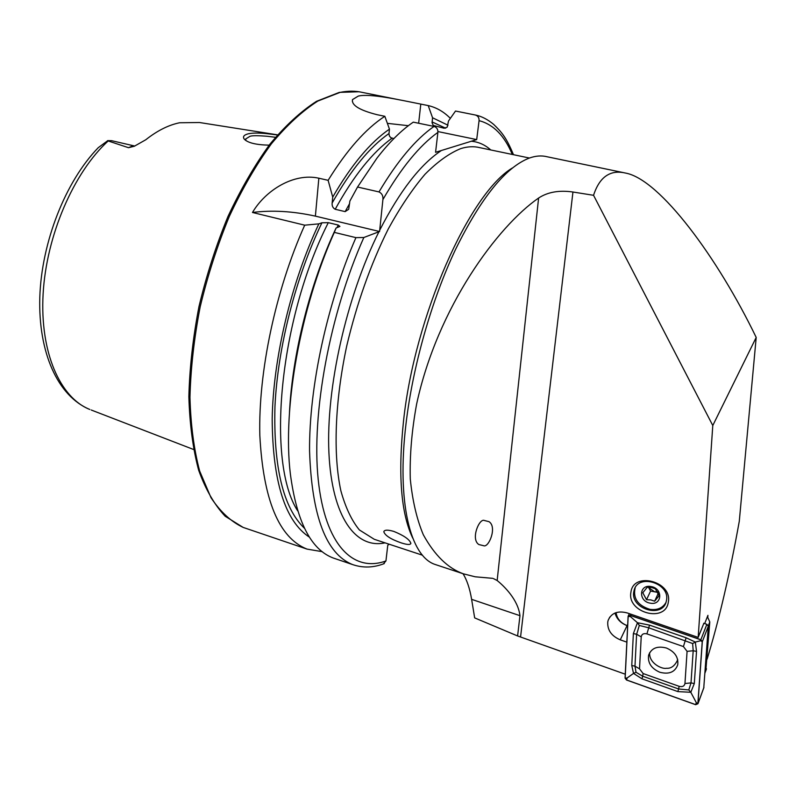 <?xml version="1.0" encoding="UTF-8"?>
<svg xmlns="http://www.w3.org/2000/svg" width="796" height="796" viewBox="0 0 796 796"><rect width="100%" height="100%" fill="white"/><g stroke="black" fill="none" stroke-linecap="round" stroke-linejoin="round"><path stroke-width="1.19" d="M269.147 145.161C256.123 144.882 247.825 142.862 244.243 139.121C242.531 136.713 243.884 134.942 248.312 133.788C252.829 132.872 258.939 132.823 266.64 133.638L277.436 134.962M275.466 137.28L266.879 136.235C257.655 135.519 252.024 135.539 249.984 136.315L245.715 138.952L245.845 140.524M401.154 542.862C390.796 539.23 385.015 535.519 383.801 531.728C384.478 529.768 387.811 529.668 393.801 531.41C404 535.569 409.701 539.559 410.885 543.389C410.368 544.971 407.124 544.792 401.154 542.862M483.55 545.688C488.654 548.255 497.44 526.962 489.013 521.669L484.465 520.514C479.371 517.768 470.376 539.23 478.884 544.554L483.55 545.688M436.815 565.021L435.024 564.434C410.368 556.404 396.577 502.415 405.99 423.94C412.766 366.25 431.611 300.012 455.611 249.307C481.162 197.557 505.759 167.13 529.38 158.046C535.718 155.807 541.559 155.369 546.922 156.722L623.258 172.583M626.82 642.133L620.263 639.835C611.487 636.044 607.318 630.114 607.756 622.034L608.134 620.373C611.368 612.96 617.726 610.472 627.208 612.93L698.172 637.397L712.788 425.522L593.547 195.299C596.96 184.801 601.885 177.886 608.343 174.563C613.199 171.996 618.99 171.498 625.696 173.09C660.133 179.508 717.982 258.212 756.2 337.434L739.285 521.271C729.743 574.244 719.027 620.193 707.117 659.108M614.99 613.029C616.671 618.95 620.701 623.139 627.079 625.606C620.611 622.999 616.94 618.671 616.084 612.622M633.815 591.667L634.143 590.214C638.103 573.229 670.292 583.269 666.471 600.433L666.272 601.348C662.65 618.8 630.124 608.95 633.815 591.667M630.93 592.204C633.278 571.09 672.799 581.498 668.292 602.254C665.466 623.268 626.651 612.612 630.93 592.204M463.053 573.727C466.963 580.065 469.809 588.602 471.62 599.338L474.665 617.895L517.599 635.954L625.258 674.202M134.783 146.046L111.599 140.683L107.848 140.613L98.296 147.638C65.461 181.448 41.531 242.233 39.8 297.356C38.218 352.28 57.541 396.159 89.829 409.472C60.128 397.811 39.82 352.379 43.113 293.953C46.337 235.606 73.67 172.424 108.196 140.962L107.48 140.703M277.535 134.842L199.488 122.514L179.607 122.763C168.493 125.032 157.21 130.703 145.768 139.768L134.345 146.235L128.494 147.698L108.196 140.962M304.699 225.178L252.481 212.482C265.376 190.443 293.684 172.583 318.848 178.204L328.121 180.324C346.847 150.046 365.752 128.703 384.826 116.296L377.115 114.704C359.513 110.226 351.325 105.181 352.529 99.58L358.329 96.067C370.23 93.291 398.836 99.719 420.805 104.097L428.208 105.579L432.556 117.758L432.069 122.763L433.253 125.42L444.208 128.275L447.262 127.071L448.496 121.002L455.511 111.042L475.401 115.022C477.968 115.858 479.192 117.738 479.073 120.654L476.695 139.589L435.571 152.305L437.9 132.365C438.009 129.29 436.715 127.31 434.029 126.415L413.293 122.146C401.343 130.236 389.214 142.255 376.906 158.215L357.543 187.03L378.995 191.926C381.971 193.398 383.274 195.945 382.906 199.577L379.573 231.517L363.842 237.506L355.921 237.636L334.31 232.382L336.071 228.014L339.922 226.432L338.26 225.059L328.3 222.661L321.922 222.781L318.848 223.855L304.699 225.178C275.496 290.232 258.232 372.12 259.824 435.312C263.237 499.978 278.958 537.907 306.987 549.091L243.188 527.43C231.119 521.718 220.402 511.828 211.03 497.759L199.667 471.063C193.965 449.611 190.732 425.044 189.955 397.363C190.712 368.339 194.124 338.151 200.194 306.778C207.726 275.416 217.427 245.287 229.308 216.412C242.173 188.921 256.193 164.722 271.366 143.817C286.858 125.231 302.351 110.972 317.833 101.062L340.081 92.386C348.021 90.774 355.514 90.804 362.568 92.455L399.144 99.779M322.201 551.668L306.987 549.091M119.281 420.825L132.743 426.019M492.634 578.334L475.162 576.792L463.342 573.817C447.969 568.304 434.636 555.29 423.323 534.773C416.815 519.29 412.467 500.704 410.288 479.003C409.642 455.73 411.741 430.805 416.597 404.209C437.541 306.967 497.858 226.154 538.613 198.025C547.747 192.035 559.19 190.025 572.951 192.015L593.547 195.299M493.391 578.583L497.152 580.513C504.216 586.234 518.067 599.696 519.967 615.686L517.599 635.954M704.679 623.576L707.923 615.338L707.803 617.039M756.2 337.434L712.788 425.522M703.853 623.288L698.172 637.397M309.485 537.22C285.107 521.221 272.68 481.859 272.182 419.114C273.177 358.13 291.107 282.65 318.848 223.855M289.475 412.418C292.381 353.663 310.161 283.087 336.071 228.014M335.594 558.802L333.315 558.036C310.938 549.678 296.61 521.559 290.331 473.68C282.48 408.527 300.092 308.679 334.31 232.382M389.164 544.215L387.761 545.29L385.941 560.941L383.393 563.896M428.208 105.579L428.676 105.689C436.775 107.669 443.999 111.888 450.357 118.365M328.121 180.324L332.718 197.08C351.255 165.071 370.17 142.414 389.453 129.131L384.826 116.296M432.556 117.758L447.999 125.231M332.718 197.08L332.151 203C331.862 205.915 332.877 208.005 335.206 209.268L345.146 211.617L348.708 209.278L349.872 201.08L357.543 187.03M393.851 138.594L390.896 137.738L389.473 136.126L388.965 133.957L389.453 129.131M387.373 123.35L408.368 125.698M437.939 131.569L476.695 139.589M252.481 212.482C271.983 209.975 292.948 211.189 315.385 216.134L379.573 231.517M666.431 648.024C657.347 645.695 651.407 648.093 648.611 655.227C647.596 662.809 651.317 668.481 659.784 672.242C669.038 674.64 675.028 672.152 677.744 664.76C678.57 657.257 674.799 651.675 666.431 648.024M639.526 668.859L643.128 673.545L679.197 686.341C682.431 687.127 684.351 686.182 684.958 683.505L687.077 651.347L683.426 646.571L646.899 633.875C643.675 633.138 641.775 634.123 641.218 636.84L639.526 668.859L634.979 666.162L636.004 672.252L642.69 676.202L643.128 673.545M625.069 678.142L626.502 680.003L695.654 704.699L697.953 703.754L702.321 641.646L700.858 639.725L630.323 615.378L628.114 616.263L625.069 678.142M703.763 687.923L708.311 626.213L706.868 624.323L703.744 623.248M697.873 703.574L702.231 641.626L700.828 639.805L630.303 615.457L628.153 616.601L625.159 678.162L626.522 679.933L695.674 704.629L697.873 703.574L696.301 702.639L695.674 704.629M636.004 672.252L633.526 673.416L631.765 665.526L633.367 633.596L637.467 622.721L649.536 625.129L686.102 637.765L695.336 642.064L696.52 651.387L694.301 683.555L690.809 692.291L677.893 691.605L641.984 678.819L633.526 673.416L627.148 677.963L626.522 679.933M641.984 678.819L642.69 676.202L678.64 688.978L688.799 689.943L690.809 692.291L696.301 702.639M688.799 689.943L691.008 682.898L693.187 650.75L692.639 643.536L648.81 627.835L639.337 625.447L637.467 622.721L630.173 616.412L628.153 616.601M692.639 643.536L695.336 642.064L700.619 640.74L700.828 639.805M639.337 625.447L636.611 634.213L641.218 636.84M705.823 670.69L709.793 621.945L707.405 616.661M657.506 591.786L654.601 591.806L648.74 587.647L650.581 591.08L657.804 592.393M665.854 602.672C662.58 608.144 657.237 610.363 649.844 609.328C637.715 605.438 632.82 598.244 635.168 587.756M647.188 587.289L642.8 592.771L646.521 599.706L650.839 599.915L654.65 601.199L659.078 595.726L655.347 588.761L651.516 587.488L647.188 587.289M650.183 603.149C638.133 601.348 639.009 584.005 651.088 586.562C663.247 588.353 662.222 605.786 650.183 603.149M658.242 593.388L654.65 601.199M650.581 591.08L646.521 599.706M649.655 652.67C648.8 663.247 662.123 669.476 666.521 668.252C670.928 668.65 674.53 666.093 677.326 660.571L677.585 659.277M412.796 538.215C400.975 513.609 397.891 474.525 403.532 420.985C414.597 316.012 469.57 193.169 512.445 167.946M627.686 624.333L620.263 639.835M134.713 146.076L132.007 146.215L128.494 147.698M374.299 539.31L359.384 529.947C351.703 520.604 345.544 507.579 340.887 490.873C333.026 454.665 334.788 401.95 346.728 345.971C356.877 303.157 370.737 264.123 388.319 228.88C400.199 207.278 412.418 189.09 424.955 174.324C437.422 161.787 449.372 153.21 460.804 148.593C467.57 146.494 473.879 146.175 479.699 147.638L529.43 158.036M245.715 528.285L243.188 527.43L225.198 516.256C214.482 504.893 205.627 489.54 198.652 470.207C192.921 448.745 189.657 424.218 188.861 396.637C189.597 367.742 192.97 337.683 199 306.46C206.482 275.257 216.134 245.277 227.954 216.532C240.77 189.169 254.75 165.051 269.904 144.185C285.386 125.619 300.928 111.321 316.549 101.301L339.195 92.436M471.361 141.24C478.585 141.927 485.043 144.822 490.724 149.937M91.232 410.01L124.693 422.915M538.613 198.025L497.152 580.513M572.951 192.015L520.574 636.909M304.51 528.335C283.257 507.938 273.406 467.342 274.958 406.547C277.704 347.613 295.595 277.396 321.922 222.781M297.704 510.893C266.252 462.566 278.928 319.743 328.3 222.661M336.997 227.686L338.26 225.059M333.315 558.036L352.499 564.543C326.032 553.887 311.714 515.947 309.554 450.735C309.127 386.955 326.977 303.853 355.921 237.636M385.941 560.941C353.494 572.831 325.017 545.419 318.201 479.481C311.365 413.791 329.663 314.012 363.842 237.506M385.055 542.862C355.742 549.2 331.862 517.201 328.907 452.635C325.922 388.279 346.34 297.067 378.946 231.716M332.151 203C350.628 170.294 369.573 147.141 388.985 133.519M432.079 121.917L445.7 128.196M335.206 209.268C353.593 175.866 372.538 152.185 392.03 138.215M345.146 211.617L349.633 203.527M378.995 191.926C397.343 161.051 415.691 139.21 434.029 126.415M475.6 115.072L475.839 115.121C481.769 116.365 487.709 119.46 493.659 124.385C501.749 132.245 506.206 137.29 513.48 154.703M382.906 199.577C401.174 167.946 419.512 145.549 437.9 132.365M479.073 120.654C493.391 124.395 504.465 135.658 512.296 154.454M379.642 230.333C399.821 190.99 420.417 164.374 441.422 150.494M420.805 104.097L418.646 123.251M318.848 178.204L315.385 216.134M471.62 599.338L519.967 615.686M630.89 614.194L630.323 615.378M706.868 624.323L700.858 639.725M708.311 626.213L702.321 641.646M703.923 687.396L697.973 703.594M627.148 677.963L625.159 678.162M630.173 616.412L630.303 615.457M700.619 640.74L702.231 641.626M633.367 633.596L636.611 634.213L634.979 666.162L631.765 665.526M649.536 625.129L646.899 633.875M686.102 637.765L683.426 646.571M696.52 651.387L693.187 650.75L687.077 651.347M694.301 683.555L691.008 682.898L684.958 683.505M677.893 691.605L679.197 686.341M704.987 672.56L706.42 668.7M709.793 621.945L708.291 625.835M384.1 531.081L383.801 531.728M634.143 590.214L634.701 589.06M422.487 555.21L374.399 539.34M130.375 425.104L193.518 449.461M352.499 564.543C362.906 568.125 373.513 567.797 384.299 563.568M339.544 92.366L358.926 91.759M352.529 99.58L352.349 101.351M245.715 138.952L245.646 139.897M609.806 617.049L608.134 620.373M435.024 564.434L463.342 573.817M649.635 652.899L648.611 655.227M629.367 613.666L628.303 615.875M703.903 687.555L697.953 703.754M706.341 669.307L704.948 673.048M677.326 660.571L677.704 659.765"/></g></svg>
